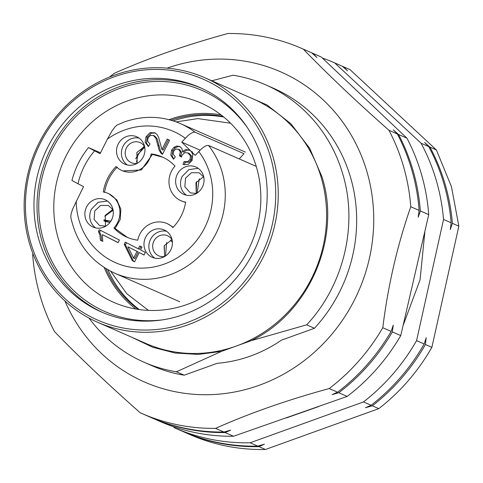 <?xml version="1.0" encoding="UTF-8"?>
<svg xmlns="http://www.w3.org/2000/svg" width="483" height="483" viewBox="0 0 483 483"><rect width="100%" height="100%" fill="white"/><g stroke="black" fill="none" stroke-linecap="round" stroke-linejoin="round"><path stroke-width="0.72" d="M256.25 166.381L208.517 145.443L206.839 145.492L204.4 146.645L201.55 148.752L195.198 155.363L191.232 151.463L192.85 154.451L192.089 160.543L188.165 164.407L183.015 164.437L184.011 161.654L187.809 161.654L190.061 159.487L190.429 155.743L187.802 152.815L189.306 153.485L191.648 156.281L191.286 160.024L190.061 159.487M100.512 152.815L88.516 147.599L94.583 150.841A71.738 67.578 -66.3 0 0 78.023 183.769L83.529 186.583L72.571 209.242L71.031 214.198L70.802 217.259C76.525 243.474 91.16 262.124 114.706 273.203A81.699 76.966 -66.3 0 0 170.04 274.767A81.699 76.966 -66.3 0 0 221.945 171.568A81.699 76.966 -66.3 0 0 208.517 145.443M239.23 158.913L244 153.672L195.029 132.191A81.699 76.966 -66.3 0 0 180.346 123.57L245.37 152.097M180.231 146.76L178.161 146.572L175.142 147.858L173.922 147.321L176.941 146.035L179.905 146.578L181.904 148.529L182.496 151.602L185.677 149.531L189.439 150.141L190.93 151.167L181.717 142.111L188.068 135.5L190.912 133.399L193.357 132.239L195.029 132.191M180.346 123.57C162.125 115.86 143.475 115.322 124.379 121.945L117.037 125.037L114.869 127.041L111.766 131.316L107.407 139.098L100.09 153.654L94.583 150.841M189.306 153.485L188.086 152.948L184.693 152.694L182.079 155.14L181.433 157.12L179.416 155.737L180.352 151.891L178.505 149.253L175.764 149.084L173.608 151.155L173.228 154.162L175.293 156.866L173.53 159.257L170.795 155.109L171.568 150.171L173.898 147.339M189.137 150.002L189.439 150.141M86.554 206.984A14.943 14.079 -66.3 0 0 93.086 227.082A14.943 14.079 -66.3 0 0 111.627 219.807A14.943 14.079 -66.3 0 0 105.095 199.708A14.943 14.079 -66.3 0 0 86.554 206.984M177.303 174.278A14.943 14.079 -66.3 0 0 183.836 194.377A14.943 14.079 -66.3 0 0 202.377 187.102A14.943 14.079 -66.3 0 0 195.844 167.003A14.943 14.079 -66.3 0 0 177.303 174.278M118.202 144.061A14.943 14.079 -66.3 0 0 124.735 164.154A14.943 14.079 -66.3 0 0 143.276 156.878A14.943 14.079 -66.3 0 0 136.743 136.786A14.943 14.079 -66.3 0 0 118.202 144.061M145.655 237.207A14.943 14.079 -66.3 0 0 152.187 257.3A14.943 14.079 -66.3 0 0 170.728 250.025A14.943 14.079 -66.3 0 0 164.196 229.932A14.943 14.079 -66.3 0 0 145.655 237.207M158.684 137.607L161.95 149.531L167.215 139.062L169.587 140.275L162.487 154.391L160.93 153.208L159.13 150.116L155.931 138.265L153.352 135.421L154.801 136.067L157.156 138.802L159.046 145.667L157.82 145.129M154.801 136.067L153.576 135.53L150.551 135.379L148.088 137.776L147.635 141.344L150.008 144L148.39 146.566L145.129 142.28L146.083 136.671L150.128 132.62L155.001 132.855L157.108 134.588L158.678 137.583M154.632 132.686L155.001 132.855M145.365 252.41L144.043 255.036L139.243 252.579L134.582 261.84L132.324 260.687L124.222 244.301L125.302 242.158L138.295 248.799L139.75 245.919L142.008 247.079L140.559 249.959L145.365 252.41M113.91 227.988A43.838 41.297 113.7 0 0 126.854 237.189A43.838 41.297 113.7 0 0 137.758 240.184A21.916 20.648 113.7 0 1 166.997 223.544A21.916 20.648 113.7 0 1 172.872 227.529A43.838 41.297 113.7 0 0 185.641 202.136A21.916 20.648 113.7 0 1 181.034 200.765A21.916 20.648 113.7 0 1 175.021 166.098A43.838 41.297 113.7 0 0 162.077 156.897A43.838 41.297 113.7 0 0 151.167 153.902A21.916 20.648 113.7 0 1 121.933 170.541A21.916 20.648 113.7 0 1 116.059 166.557A43.838 41.297 113.7 0 0 103.29 191.95A21.916 20.648 113.7 0 1 107.896 193.321A21.916 20.648 113.7 0 1 113.91 227.988L115.135 228.525L120.237 219.469L120.841 209.169L116.844 199.938L108.844 193.737M99.275 229.739L119.41 240.039L118.093 242.659L102.408 234.635L102.734 241.397L100.349 240.178L99.939 235.136L98.423 231.435L99.275 229.739M190.93 151.167L192.457 152L191.232 151.463M184.011 161.654L185.237 162.185L184.301 164.812M185.237 162.185L189.028 162.191L191.286 160.024M179.416 155.737L181.493 156.86M180.636 156.275L181.572 152.429L179.724 149.79L178.505 149.253M173.795 158.895L172.02 155.641L172.787 150.708L175.124 147.876M182.496 151.602L183.715 152.139L186.903 150.068L189.71 150.285M107.431 201.037L98.224 202.286L91.45 209.133A14.943 14.079 -66.3 0 0 95.646 227.91M198.187 168.326L188.974 169.581L182.2 176.428A14.943 14.079 -66.3 0 0 186.396 195.198M139.08 138.108A14.943 14.079 -66.3 0 0 123.099 146.204A14.943 14.079 -66.3 0 0 127.295 164.981M166.532 231.254A14.943 14.079 -66.3 0 0 150.551 239.357A14.943 14.079 -66.3 0 0 154.747 258.127M168.404 139.672L163.176 150.068L161.95 149.531M160.93 153.208L162.155 153.745L160.356 150.654L159.046 145.667M162.59 154.186L162.155 153.745M146.083 136.671L147.309 137.208L151.354 133.157L155.297 133.006M148.559 146.301L146.349 142.817L147.309 137.208M139.243 252.579L144.079 254.964M132.324 260.687L134.618 261.768M124.222 244.301L125.447 244.839L133.543 261.218M126.492 242.762L125.447 244.839M138.295 248.799L139.521 249.337L140.933 246.529M104.515 192.488C106.127 182.671 110.384 174.206 117.284 167.094M151.167 153.902L152.393 154.439L141.338 169.956L122.815 170.928M152.393 154.439L162.686 157.174M185.599 202.413L181.958 201.169M167.867 223.925L173.174 227.215M127.47 237.449L115.135 228.525M102.408 234.635L118.13 242.587M100.349 240.178L102.746 241.313M98.423 231.435L99.649 231.973L101.158 235.674L101.575 240.715M100.464 230.349L99.649 231.973M138.204 251.957L127.929 246.795L133.616 258.115L134.842 258.647L138.204 251.957L127.929 246.795M133.616 258.115L136.979 251.42M172.099 239.894A10.958 10.324 -66.3 0 0 167.492 235.728A10.958 10.324 -66.3 0 0 153.896 241.065A10.958 10.324 -66.3 0 0 158.684 255.803A10.958 10.324 -66.3 0 0 164.872 256.37M171.966 239.665L164.298 245.63L164.618 256.425M170.517 240.069L172.401 242.369M166.659 242.448L165.524 255.954M164.111 246.022L164.661 256.419M172.196 240.401L171.61 239.743M144.646 146.741A10.958 10.324 -66.3 0 0 140.04 142.582A10.958 10.324 -66.3 0 0 126.443 147.919A10.958 10.324 -66.3 0 0 131.231 162.656A10.958 10.324 -66.3 0 0 137.413 163.224M144.514 146.518L136.846 152.483L137.16 163.278M144.725 147.158L137.939 154.306L136.52 162.04M143.373 146.814L135.663 158.75M203.754 176.971L199.141 172.799L191.443 172.697L185.544 178.136L184.844 186.722L190.338 192.874L196.527 193.441M203.615 176.742L195.947 182.701L196.261 193.496M199.262 178.71L197.173 193.031M196.545 181.656L196.303 193.49M112.998 209.676L108.391 205.51L100.687 205.408L94.789 210.842L94.094 219.427L99.583 225.579L105.777 226.147M112.865 209.447L105.197 215.406L105.511 226.207M103.966 220.308L105.735 220.906L110.679 221.22L111.869 219.3M113.1 210.214L104.787 216.318M110.679 221.22L103.984 219.868M103.966 220.93L109.834 222.597M181.717 142.111L200.028 150.147M71.955 180.527L78.023 183.769M189.891 434.561L183.437 431.73L189.891 434.561C213.854 445.006 239.037 449.987 265.439 449.492L378.787 408.642C400.383 391.84 418.073 371.409 431.874 347.349L458.85 226.171L451.454 186.673L436.384 149.947L350.012 69.618L343.546 66.781M350.012 69.618L343.558 66.787A199.262 187.718 -66.3 0 0 342.338 66.256M343.558 66.787L347.531 70.814L342.326 66.243L334.707 62.905A199.262 187.718 -66.3 0 0 334.695 62.899A199.262 187.718 -66.3 0 0 322.336 58.02M458.85 226.171L452.396 223.339L450.253 229.576L451.164 222.802A199.262 187.718 -66.3 0 0 443.768 183.305A199.262 187.718 -66.3 0 0 428.699 146.572L421.079 143.234L334.707 62.905M428.699 146.572L424.587 142.479L429.93 147.116L436.384 149.947M452.396 223.339A199.262 187.718 -66.3 0 0 445 183.842A199.262 187.718 -66.3 0 0 429.93 147.116M378.787 408.642L372.333 405.811L365.534 407.712L371.101 405.273A199.262 187.718 -66.3 0 0 424.183 343.981L426.187 337.683L425.42 344.518L431.874 347.349M424.183 343.981L416.569 340.642L443.545 219.457L451.164 222.802M372.333 405.811A199.262 187.718 -66.3 0 0 425.42 344.518M173.246 426.604L174.586 427.847A199.262 187.718 -66.3 0 0 174.605 427.853L182.206 431.186A199.262 187.718 -66.3 0 0 257.753 446.123L264.412 444.161L258.985 446.66L265.439 449.492M257.753 446.123L250.134 442.784L363.488 401.928L371.101 405.273M183.437 431.73A199.262 187.718 -66.3 0 0 258.985 446.66M182.218 431.198L174.605 427.853A199.262 187.718 -66.3 0 0 250.134 442.784M363.488 401.928A199.262 187.718 -66.3 0 0 416.569 340.642M443.545 219.457A199.262 187.718 -66.3 0 0 436.155 179.96A199.262 187.718 -66.3 0 0 421.079 143.234M424.835 232.1L420.071 279.778L403.299 324.956M318.689 406.565L286.328 417.952M184.228 375.194L176.434 371.777A151.439 142.666 113.7 0 1 143.922 362.178L151.722 365.595A151.439 142.666 -66.3 0 0 184.228 375.194L217.205 363.313A138.09 130.09 -66.3 0 0 281.48 340.147L314.457 328.265A151.439 142.666 -66.3 0 0 350.495 177.195A151.439 142.666 -66.3 0 0 273.39 88.226L265.596 84.809A151.439 142.666 113.7 0 0 233.084 75.209L211.789 80.788M176.434 371.777L221.462 351.389L251.232 340.66L306.663 324.842L314.457 328.265M64.927 300.957A169.376 159.559 -66.3 0 0 267.673 381.95A169.376 159.559 -66.3 0 0 367.237 172.703A169.376 159.559 -66.3 0 0 167.052 68.145M221.462 351.389L198.223 354.413L175.033 353.013L152.652 347.241L131.829 337.285M97.566 322.258L145.926 343.467A133.507 125.773 -66.3 0 0 236.344 346.027A133.507 125.773 -66.3 0 0 321.165 177.382A133.507 125.773 -66.3 0 0 253.189 98.949L204.828 77.739A133.507 125.773 -66.3 0 0 67.958 103.954A133.507 125.773 -66.3 0 0 29.59 243.824A133.507 125.773 -66.3 0 0 97.566 322.258A133.507 125.773 -66.3 0 0 234.436 296.037A133.507 125.773 -66.3 0 0 272.804 156.172A133.507 125.773 -66.3 0 0 204.828 77.739M239.091 92.766L266.978 104.95L290.977 123.835L309.7 148.347L322.07 177.056C341.517 238.252 309.192 312.924 251.232 340.66M265.596 84.809A151.439 142.666 113.7 0 1 342.701 173.777C358.265 224.83 343.878 285.151 306.663 324.842M143.922 362.178A151.439 142.666 113.7 0 1 88.999 318.08M109.532 77.051A199.262 187.718 113.7 0 1 114.272 73.331C148.046 58.25 185.925 44.979 227.916 33.508A199.262 187.718 113.7 0 1 301.784 48.463A199.262 187.718 113.7 0 1 303.306 49.139C327.752 74.388 356.303 101.436 388.96 130.289A199.262 187.718 113.7 0 1 403.716 167.166A199.262 187.718 113.7 0 1 410.773 206.748C397.334 245.267 388.006 285.598 382.784 327.722A199.262 187.718 113.7 0 1 329.201 388.549C287.21 400.021 249.331 413.297 215.557 428.373A199.262 187.718 113.7 0 1 141.688 413.418A199.262 187.718 113.7 0 1 140.167 412.742C107.504 383.888 78.952 356.84 54.513 331.592A199.262 187.718 113.7 0 1 39.757 294.715A199.262 187.718 113.7 0 1 32.699 255.133L32.892 253.593M150.66 417.348A199.262 187.718 -66.3 0 0 151.27 417.62L159.65 421.297A199.262 187.718 -66.3 0 0 233.518 436.252L347.162 396.428A199.262 187.718 -66.3 0 0 400.745 335.6L428.735 214.627A199.262 187.718 -66.3 0 0 421.677 175.045A199.262 187.718 -66.3 0 0 406.928 138.168L321.273 57.018A199.262 187.718 -66.3 0 0 319.746 56.342L311.36 52.665A199.262 187.718 -66.3 0 0 310.75 52.393M428.735 214.627L420.355 210.95L418.23 217.205L419.129 210.413A199.262 187.718 -66.3 0 0 412.071 170.831A199.262 187.718 -66.3 0 0 397.316 133.954L388.96 130.289M303.306 49.139L311.662 52.804L316.896 57.447L312.887 53.341L321.273 57.018M397.316 133.954L393.313 129.849L398.541 134.491L406.928 138.168M311.662 52.804A199.262 187.718 -66.3 0 0 310.14 52.128L301.784 48.463M141.688 413.418L150.044 417.083A199.262 187.718 -66.3 0 0 223.913 432.037L215.557 428.373M329.201 388.549L337.557 392.214L332.038 394.629L338.782 392.751L347.162 396.428M223.913 432.037L230.651 430.16L225.132 432.575L233.518 436.252M337.557 392.214A199.262 187.718 -66.3 0 0 391.139 331.386L382.784 327.722M410.773 206.748L419.129 210.413M391.139 331.386L393.259 325.131L392.359 331.924L400.745 335.6M270.377 156.558A131.515 123.896 113.7 0 1 186.824 322.68A131.515 123.896 113.7 0 1 30.791 242.901A131.515 123.896 113.7 0 1 114.344 76.773A131.515 123.896 113.7 0 1 270.377 156.558M420.355 210.95A199.262 187.718 -66.3 0 0 413.297 171.368A199.262 187.718 -66.3 0 0 398.541 134.491M338.782 392.751A199.262 187.718 -66.3 0 0 392.359 331.924M151.27 417.62A199.262 187.718 -66.3 0 0 225.132 432.575M312.887 53.341A199.262 187.718 -66.3 0 0 311.36 52.665M262.209 159.499A122.549 115.449 -66.3 0 0 199.817 87.501A122.549 115.449 -66.3 0 0 74.183 111.573A122.549 115.449 -66.3 0 0 38.96 239.954A122.549 115.449 -66.3 0 0 101.358 311.952A122.549 115.449 -66.3 0 0 226.992 287.886A122.549 115.449 -66.3 0 0 262.209 159.499M201.339 88.19A122.549 115.449 -66.3 0 0 76.604 113.517A122.549 115.449 -66.3 0 0 42.021 241.301A122.549 115.449 -66.3 0 0 102.891 312.61M247.326 127.56A120.756 113.759 -66.3 0 0 103.072 96.045A120.756 113.759 -66.3 0 0 43.657 240.709A120.756 113.759 -66.3 0 0 163.006 319.782M256.419 166.967A108.796 102.493 -66.3 0 0 201.025 103.048A108.796 102.493 -66.3 0 0 89.488 124.415A108.796 102.493 -66.3 0 0 58.22 238.397A108.796 102.493 -66.3 0 0 113.614 302.316A108.796 102.493 -66.3 0 0 225.15 280.949A108.796 102.493 -66.3 0 0 256.419 166.967M221.021 114.869A108.796 102.493 -66.3 0 0 169.068 119.675M104.207 267.54A108.796 102.493 -66.3 0 0 135.856 309.023M223.043 116.457A107.6 101.37 -66.3 0 0 171.03 120.213M105.928 268.626A107.6 101.37 -66.3 0 0 138.392 309.434M223.768 117.049A107.6 101.37 -66.3 0 0 173.252 120.883M107.926 269.804A107.6 101.37 -66.3 0 0 139.315 309.567M185.249 138.235A71.738 67.578 -66.3 0 0 124.699 129.975A71.738 67.578 -66.3 0 0 107.407 139.098M76.205 201.139A71.738 67.578 -66.3 0 0 164.232 264.11A71.738 67.578 -66.3 0 0 198.736 151.481M190.429 155.743L191.648 156.281M179.658 155.333L180.884 155.87M180.352 151.891L181.572 152.429M171.568 150.171L172.787 150.708M155.931 138.265L157.156 138.802M150.128 132.62L151.354 133.157M179.736 301.73L114.706 273.203M107.896 193.321L109.116 193.858M121.933 170.541L123.159 171.079M181.034 200.765L182.26 201.302M166.997 223.544L168.223 224.082M88.522 147.563C80.613 157.343 75.088 168.332 71.937 180.527M342.308 66.237L334.695 62.899M230.56 123.207L197.891 118.601L176.198 121.897M110.667 271.283L126.775 293.7L148.45 310.394"/></g></svg>

